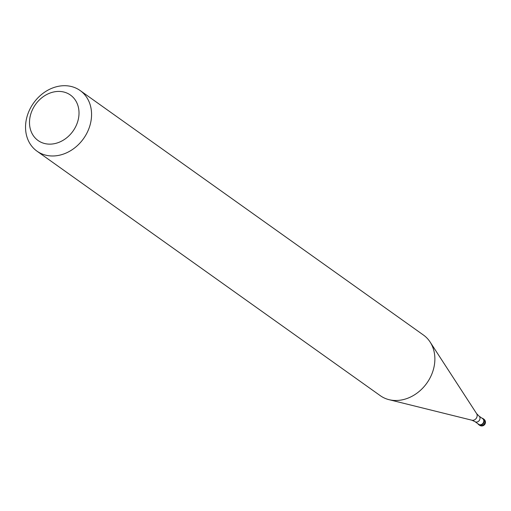 <?xml version="1.0" encoding="UTF-8"?>
<svg xmlns="http://www.w3.org/2000/svg" width="511" height="511" viewBox="0 0 511 511"><rect width="100%" height="100%" fill="white"/><g stroke="black" fill="none" stroke-linecap="round" stroke-linejoin="round"><path stroke-width="0.77" d="M484.173 420.885A3.724 3.066 125.5 0 1 482.288 424.475A3.724 3.066 125.5 0 1 478.711 424.654A3.724 3.066 125.5 0 1 477.926 423.753A3.724 3.066 -54.5 0 0 481.688 424.82A3.724 3.066 -54.5 0 0 484.173 420.885A3.724 3.066 -54.5 0 0 481.918 418.145A3.724 3.066 125.5 0 1 483.029 418.592A3.724 3.066 125.5 0 1 484.173 420.885M478.75 424.334A3.443 2.836 -54.5 0 0 482.052 424.168A3.443 2.836 -54.5 0 0 483.796 420.853A3.443 2.836 -54.5 0 0 482.742 418.726L478.96 416.037A3.443 2.836 125.5 0 1 480.014 418.158A3.443 2.836 125.5 0 1 478.27 421.473A3.443 2.836 125.5 0 1 474.968 421.645L478.75 424.334M36.964 151.147L380.273 395.661A37.214 30.666 -54.5 0 0 389.056 399.679A37.214 30.666 -54.5 0 0 434.861 357.994A37.214 30.666 -54.5 0 0 430.115 342.031A37.214 30.666 -54.5 0 0 423.447 335.044L80.138 90.53A37.214 30.666 125.5 0 1 91.552 113.48A37.214 30.666 125.5 0 1 72.722 149.333A37.214 30.666 125.5 0 1 36.964 151.147A37.214 30.666 125.5 0 1 25.55 128.197A37.214 30.666 125.5 0 1 44.38 92.35A37.214 30.666 125.5 0 1 80.138 90.53M79.007 112.26A27.907 23.001 125.5 0 1 54.977 143.559A27.907 23.001 125.5 0 1 29.51 123.304A27.907 23.001 125.5 0 1 53.54 92.006A27.907 23.001 125.5 0 1 79.007 112.26M478.711 424.654L479.574 425.267A3.724 3.066 -54.5 0 0 483.144 425.082A3.724 3.066 -54.5 0 0 485.028 421.498A3.724 3.066 -54.5 0 0 483.891 419.205L483.029 418.592M474.968 421.645L471.928 420.221A4.254 3.507 -54.5 0 0 477.165 415.456A4.254 3.507 -54.5 0 0 476.622 413.629L478.96 416.037M479.574 425.267A3.724 3.724 0 0 0 485.45 422.131A3.724 3.724 0 0 0 483.891 419.205M471.928 420.221L389.056 399.679M476.622 413.629L430.115 342.031"/></g></svg>

